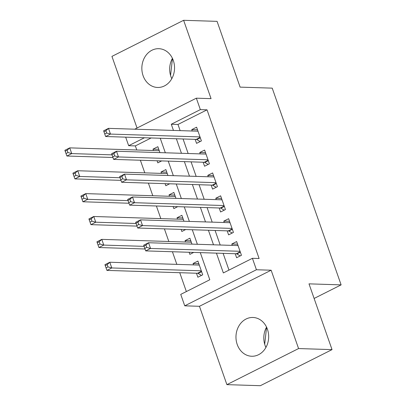 <?xml version="1.0" encoding="UTF-8"?>
<svg xmlns="http://www.w3.org/2000/svg" width="406" height="406" viewBox="0 0 406 406"><rect width="100%" height="100%" fill="white"/><g stroke="black" fill="none" stroke-linecap="round" stroke-linejoin="round"><path stroke-width="0.61" d="M171.789 78.683A19.397 16.347 91.8 0 1 170.916 76.567A19.397 16.347 91.8 0 1 172.433 58.357M143.085 75.683A19.397 16.347 -88.2 0 0 157.584 87.468A19.397 16.347 -88.2 0 0 173.306 60.474A19.397 16.347 -88.2 0 0 158.812 48.69A19.397 16.347 -88.2 0 0 143.085 75.683M266.559 327.14A19.397 16.347 -88.2 0 0 265.047 345.349A19.397 16.347 -88.2 0 0 265.915 347.465M237.211 344.471A19.397 16.347 -88.2 0 0 251.71 356.25A19.397 16.347 -88.2 0 0 267.432 329.256A19.397 16.347 -88.2 0 0 252.938 317.472A19.397 16.347 -88.2 0 0 237.211 344.471M151.154 137.959L135.355 145.911L128.666 145.698L125.672 137.152M314.117 298.461L341.116 284.87L272.223 88.143L240.108 87.128L217.073 21.361L183.624 20.3L111.939 56.383L137.035 128.032M341.116 284.87L309.002 283.855L332.032 349.617L260.347 385.7L226.898 384.639L298.577 348.561L271.142 270.213L256.419 269.746L184.74 305.825L180.736 294.391L209.795 279.759L200.29 252.623M271.142 270.213L199.458 306.291L226.898 384.639M199.458 306.291L184.74 305.825M135.355 145.911L136.781 149.992M140.375 160.243L144.795 172.865M148.383 183.116L152.803 195.738M156.396 205.989L160.817 218.616M164.405 228.867L168.825 241.489M172.418 251.74L176.838 264.367M179.756 272.705L186.359 291.559M332.032 349.617L298.577 348.561M195.154 139.354L196.56 143.359L201.401 140.918L196.595 127.195L191.754 129.631L192.236 131.016M203.167 162.227L204.568 166.232L209.41 163.796L204.604 150.068L199.762 152.509L200.244 153.889M211.176 185.106L212.582 189.11L217.423 186.669L212.617 172.946L207.77 175.382L208.258 176.767M219.189 207.979L220.59 211.983L225.431 209.547L220.625 195.819L215.784 198.26L216.266 199.64M227.198 230.857L228.603 234.861L233.445 232.42L228.639 218.697L223.792 221.133L224.279 222.518M198.818 263.697L193.058 263.514L193.545 264.895M196.463 273.233L197.864 277.237L202.711 274.801L197.905 261.073L193.058 263.514M190.81 240.819L185.05 240.636L185.532 242.022M189.125 252.273L189.856 254.364L193.718 252.415M182.796 217.946L177.036 217.763L177.523 219.144M181.112 229.395L181.842 231.486L185.709 229.542M174.788 195.068L169.028 194.885L169.51 196.271M173.103 206.522L173.834 208.613L177.696 206.664M166.775 172.195L161.015 172.012L161.502 173.392M165.09 183.644L165.821 185.735L169.688 183.791M191.962 244.113L189.891 238.2L185.05 240.636M183.954 221.24L181.883 215.322L177.036 217.763M175.94 198.361L173.869 192.449L169.028 194.885M167.932 175.488L165.861 169.571L161.015 172.012M159.918 152.615L157.848 146.698L153.006 149.134L153.488 150.519M161.674 160.918L157.812 162.862L157.081 160.771M216.423 253.136L223.356 272.933L252.415 258.307L259.104 258.52L207.035 109.833L177.975 124.459L180.137 130.63M183.06 138.974L188.151 153.509M191.069 161.847L196.159 176.382M199.082 184.72L204.172 199.26M207.09 207.598L212.181 222.133M215.099 230.471L220.194 245.006M223.112 253.349L228.979 270.102M235.211 253.73L236.612 257.734L241.453 255.298L236.647 241.57L231.806 244.011L232.288 245.391M134.726 129.194L196.342 98.181L211.059 98.648L183.624 20.3M196.342 98.181L200.346 109.62L171.286 124.246L173.448 130.422M207.035 109.833L200.346 109.62M252.415 258.307L256.419 269.746M144.46 137.751L128.666 145.698M197.372 244.285L192.282 229.75M189.358 221.412L184.268 206.872M181.35 198.534L176.26 183.999M173.337 175.661L168.246 161.126M165.328 152.783L160.238 138.248M176.366 138.761L181.457 153.295M184.38 161.634L189.47 176.168M192.388 184.512L197.478 199.047M200.402 207.385L205.492 221.92M208.41 230.258L213.5 244.798M177.975 124.459L171.286 124.246M237.566 244.189L231.806 244.011M158.766 149.317L153.006 149.134M229.557 221.316L223.792 221.133M221.544 198.443L215.784 198.26M213.536 175.565L207.77 175.382M205.522 152.692L199.762 152.509M197.514 129.813L191.754 129.631M264.692 344.252L266.59 327.206M170.566 75.47L172.464 58.423M237.429 245.554L237.921 245.209M143.998 246.107L144.8 248.391L146.739 247.416L145.937 245.133L143.998 246.107L143.683 245.178L148.53 242.737L238.048 245.574M145.937 245.133L148.53 242.737L150.53 248.457L145.688 250.893L236.282 253.765A2.487 1.218 63.3 0 1 236.84 253.948L240.23 255.912M240.053 251.294L150.53 248.457L146.739 247.416M144.8 248.391L145.688 250.893M199.179 264.712L198.681 265.057M199.305 265.077L109.782 262.24L111.787 267.96L106.94 270.401L197.534 273.268A2.487 1.218 -116.7 0 1 198.092 273.451L201.483 275.415M107.991 266.92L107.189 264.636L105.255 265.61L106.052 267.894L107.991 266.92L111.787 267.96L201.305 270.797M105.255 265.61L104.941 264.682L109.782 262.24L107.189 264.636M106.94 270.401L106.052 267.894M229.415 222.681L229.913 222.336M135.99 223.229L136.792 225.518L138.725 224.543L137.928 222.255L135.99 223.229L135.675 222.3L140.517 219.864L230.04 222.701M137.928 222.255L140.517 219.864L142.521 225.584L137.68 228.02L228.268 230.887A2.487 1.218 63.3 0 1 228.827 231.07L232.217 233.039M232.044 228.416L142.521 225.584L138.725 224.543M136.792 225.518L137.68 228.02M221.407 199.803L221.899 199.458M127.976 200.356L128.778 202.645L130.717 201.665L129.915 199.382L127.976 200.356L127.662 199.427L132.508 196.986L222.031 199.823M129.915 199.382L132.508 196.986L134.508 202.706L129.666 205.147L220.26 208.014A2.487 1.218 63.3 0 1 220.818 208.197L224.208 210.161M224.031 205.543L134.508 202.706L130.717 201.665M128.778 202.645L129.666 205.147M213.394 176.93L213.891 176.585M119.968 177.478L120.77 179.767L122.703 178.792L121.907 176.503L119.968 177.478L119.653 176.549L124.495 174.113L214.018 176.95M121.907 176.503L124.495 174.113L126.499 179.833L121.658 182.269L212.247 185.141A2.487 1.218 63.3 0 1 212.805 185.319L216.195 187.288M216.022 182.67L126.499 179.833L122.703 178.792M120.77 179.767L121.658 182.269M205.385 154.052L205.878 153.712M111.954 154.605L112.756 156.894L114.695 155.919L113.893 153.63L111.954 154.605L111.645 153.676L116.486 151.24L206.009 154.072M113.893 153.63L116.486 151.24L118.486 156.955L113.644 159.396L204.238 162.263A2.487 1.218 63.3 0 1 204.797 162.446L208.187 164.41M208.009 159.791L118.486 156.955L114.695 155.919M112.756 156.894L113.644 159.396M191.165 241.839L190.673 242.184M191.292 242.204L101.774 239.367L103.774 245.087L98.932 247.523L145.008 248.985M99.983 244.047L99.181 241.758L97.242 242.732L98.044 245.021L99.983 244.047L103.774 245.087L144.089 246.361M97.242 242.732L96.927 241.803L101.774 239.367L99.181 241.758M98.932 247.523L98.044 245.021M183.157 218.961L182.659 219.306M183.284 219.326L93.761 216.489L95.765 222.209L90.919 224.65L137 226.106M91.969 221.168L91.167 218.885L89.234 219.859L90.036 222.148L91.969 221.168L95.765 222.209L136.081 223.488M89.234 219.859L88.919 218.93L93.761 216.489L91.167 218.885M90.919 224.65L90.036 222.148M175.143 196.088L174.651 196.433M175.27 196.453L85.752 193.616L87.752 199.336L82.91 201.772L128.986 203.233M83.961 198.295L83.159 196.007L81.22 196.981L82.022 199.27L83.961 198.295L87.752 199.336L128.068 200.61M81.22 196.981L80.906 196.052L85.752 193.616L83.159 196.007M82.91 201.772L82.022 199.27M167.135 173.215L166.638 173.555M167.262 173.575L77.739 170.743L79.743 176.458L74.897 178.899L120.978 180.355M75.947 175.422L75.146 173.134L73.212 174.108L74.014 176.397L75.947 175.422L79.743 176.458L120.059 177.737M73.212 174.108L72.897 173.179L77.739 170.743L75.146 173.134M74.897 178.899L74.014 176.397M197.377 131.179L197.869 130.833M103.946 131.732L104.748 134.016L106.687 133.041L105.885 130.752L103.946 131.732L103.631 130.798L108.473 128.362L197.996 131.199M105.885 130.752L108.473 128.362L110.478 134.081L105.636 136.517L196.225 139.39A2.487 1.218 63.3 0 1 196.783 139.568L200.178 141.537M200.001 136.918L110.478 134.081L106.687 133.041M104.748 134.016L105.636 136.517M159.122 150.337L158.629 150.682M159.248 150.702L69.73 147.865L71.73 153.585L66.888 156.021L112.964 157.482M67.939 152.544L67.137 150.256L65.199 151.235L66 153.519L67.939 152.544L71.73 153.585L112.046 154.864M65.199 151.235L64.884 150.301L69.73 147.865L67.137 150.256M66.888 156.021L66 153.519M240.362 252.172L236.84 253.948M240.225 251.781L236.282 253.765M197.534 273.268L201.477 271.284M198.092 273.451L201.615 271.675M232.349 229.299L228.827 231.07M232.212 228.903L228.268 230.887M224.34 206.421L220.818 208.197M224.203 206.03L220.26 208.014M216.327 183.548L212.805 185.319M216.19 183.152L212.247 185.141M208.319 160.669L204.797 162.446M208.182 160.279L204.238 162.263M200.305 137.796L196.783 139.568M200.168 137.406L196.225 139.39"/></g></svg>
